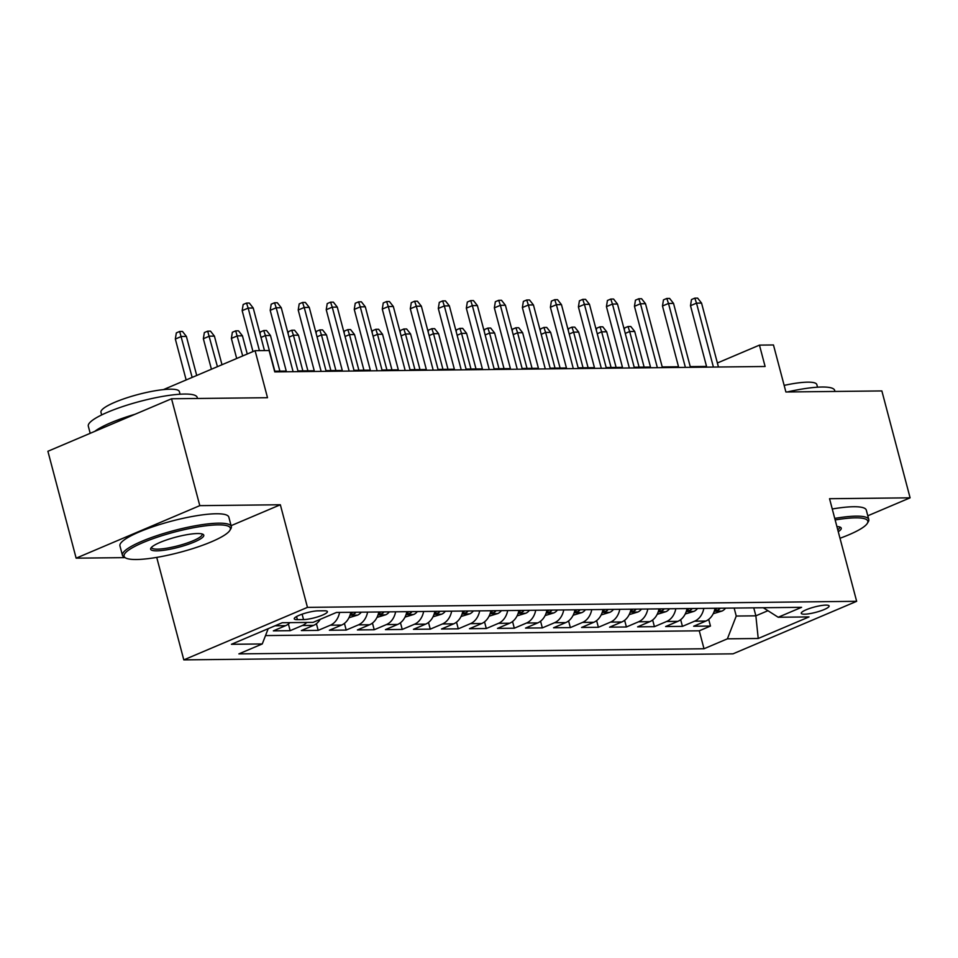 <?xml version="1.0" encoding="UTF-8"?>
<svg xmlns="http://www.w3.org/2000/svg" width="958" height="958" viewBox="0 0 958 958"><rect width="100%" height="100%" fill="white"/><g stroke="black" fill="none" stroke-linecap="round" stroke-linejoin="round"><path stroke-width="1.44" d="M825.88 605.109A14.418 2.754 165.2 0 0 810.085 608.306A14.418 2.754 165.2 0 0 801.247 613.336A14.418 2.754 165.2 0 0 804.492 614.198A14.418 2.754 165.2 0 0 820.288 611A14.418 2.754 165.2 0 0 829.125 605.971A14.418 2.754 165.2 0 0 825.88 605.109M183.804 659.882L733.002 653.835L856.656 601.313L307.458 607.372L183.804 659.882L156.729 557.4M231.094 525.679L280.347 504.758L199.791 505.644L76.137 558.167L125.055 557.628M76.137 558.167L47.9 451.278L171.542 398.767L267.51 397.702L255.091 350.676L163.411 389.619M867.804 515.787L910.1 497.825L881.863 390.936L785.895 391.99L773.465 344.964L759.455 345.12L717.386 362.986M199.791 505.644L171.542 398.767M289.915 622.64A18.022 14.107 89.4 0 1 285.544 625.682L273.341 630.867L290.154 630.687L288.394 624.005M320.235 619.335A18.022 14.107 -90.6 0 1 313.565 625.382L301.363 630.556L318.176 630.376L316.415 623.694M350.784 612.282A18.022 14.107 -90.6 0 1 341.587 625.071L329.384 630.244L346.197 630.065L344.437 623.383M378.805 611.982A18.022 14.107 -90.6 0 1 369.596 624.76L357.406 629.945L374.219 629.753L372.446 623.071M406.827 611.671A18.022 14.107 -90.6 0 1 397.618 624.448L385.427 629.634L402.24 629.442L400.468 622.772M434.836 611.36A18.022 14.107 -90.6 0 1 425.639 624.137L413.449 629.322L430.262 629.143L428.489 622.46M462.858 611.048A18.022 14.107 -90.6 0 1 453.661 623.838L441.47 629.011L458.283 628.831L456.511 622.149M490.879 610.737A18.022 14.107 -90.6 0 1 481.682 623.526L469.48 628.711L486.293 628.52L484.532 621.838M518.901 610.438A18.022 14.107 -90.6 0 1 509.704 623.215L497.501 628.4L514.314 628.209L512.554 621.538M546.922 610.126A18.022 14.107 -90.6 0 1 537.725 622.904L525.523 628.089L542.336 627.897L540.575 621.227M574.944 609.815A18.022 14.107 -90.6 0 1 565.747 622.604L553.544 627.777L570.357 627.598L568.597 620.916M602.965 609.504A18.022 14.107 -90.6 0 1 593.768 622.293L581.566 627.466L598.379 627.286L596.618 620.604M630.987 609.192A18.022 14.107 -90.6 0 1 621.79 621.981L609.587 627.167L626.4 626.975L624.64 620.293M659.008 608.893A18.022 14.107 -90.6 0 1 649.799 621.67L637.609 626.855L654.422 626.664L652.649 619.994M687.03 608.581A18.022 14.107 -90.6 0 1 677.821 621.359L665.63 626.544L682.443 626.352L680.671 619.682M255.091 350.676L269.102 350.52L274.742 371.896L765.107 366.495L759.455 345.12M297.387 619.646L303.542 619.587A13.963 2.67 165.2 0 0 318.846 616.485A13.963 2.67 165.2 0 0 327.408 611.611A13.963 2.67 165.2 0 0 324.259 610.785L318.104 610.845A13.963 2.67 165.2 0 0 302.8 613.946A13.963 2.67 165.2 0 0 294.238 618.82A13.963 2.67 165.2 0 0 297.387 619.646L296.561 616.545M763.298 607.743L778.195 617.251L801.595 607.312L336.45 612.449L313.062 622.377L282.239 622.724L231.441 644.291L262.264 643.956L238.877 653.883L704.01 648.758L727.397 638.83L736.247 616.042L755.862 615.826L767.945 610.701M778.195 617.251L809.019 616.916L758.221 638.483L727.397 638.83M265.522 635.585L699.268 630.807L710.465 626.053L708.692 619.371M715.039 608.27A18.022 14.107 -90.6 0 1 705.842 621.059L693.652 626.233L710.465 626.053M703.831 608.39A18.022 14.107 89.4 0 1 694.634 621.179L682.443 626.352M675.821 608.701A18.022 14.107 89.4 0 1 666.612 621.491L654.422 626.664M647.8 609.013A18.022 14.107 89.4 0 1 638.591 621.79L626.4 626.975M619.778 609.324A18.022 14.107 89.4 0 1 610.581 622.101L598.379 627.286M591.757 609.635A18.022 14.107 89.4 0 1 582.56 622.413L570.357 627.598M563.735 609.935A18.022 14.107 89.4 0 1 554.538 622.724L542.336 627.897M535.714 610.246A18.022 14.107 89.4 0 1 526.517 623.035L514.314 628.209M507.692 610.557A18.022 14.107 89.4 0 1 498.495 623.335L486.293 628.52M479.671 610.869A18.022 14.107 89.4 0 1 470.474 623.646L458.283 628.831M451.649 611.168A18.022 14.107 89.4 0 1 442.452 623.957L430.262 629.143M423.628 611.479A18.022 14.107 89.4 0 1 414.431 624.269L402.24 629.442M395.618 611.791A18.022 14.107 89.4 0 1 386.409 624.58L374.219 629.753M367.597 612.102A18.022 14.107 89.4 0 1 358.4 624.879L346.197 630.065M339.575 612.413A18.022 14.107 89.4 0 1 330.378 625.191L318.176 630.376M306.728 622.449A18.022 14.107 89.4 0 1 302.357 625.502L290.154 630.687M280.347 504.758L307.458 607.372M910.1 497.825L829.544 498.711L856.656 601.313M706.549 366.435L690.239 366.615M678.527 366.746L662.217 366.926M650.506 367.058L634.196 367.237M622.484 367.357L606.174 367.537M594.463 367.668L578.153 367.848M566.441 367.98L550.131 368.159M538.42 368.291L522.122 368.471M510.398 368.602L494.1 368.782M482.377 368.902L466.079 369.081M454.367 369.213L438.057 369.393M426.346 369.525L410.036 369.704M398.324 369.836L382.014 370.016M370.303 370.147L353.993 370.327M342.281 370.447L325.971 370.626M314.26 370.758L297.95 370.938M286.238 371.069L274.563 371.201M753.754 607.839L755.862 615.826L758.221 638.483M734.139 608.055L736.247 616.042M268.192 628.688L262.264 643.956M699.268 630.807L704.01 648.758M259.426 350.628L248.182 308.093L242.17 310.643L243.164 304.5L246.505 303.087L248.182 308.093L253.235 308.033L264.468 350.568M242.17 310.643L252.984 351.574M246.505 303.087L249.308 303.051L253.235 308.033M175.338 339.036L176.332 332.893L179.673 331.468L182.475 331.444L186.391 336.426L181.349 336.474L175.338 339.036L186.151 379.955M179.673 331.468L192.163 377.404M186.391 336.426L196.713 375.464M217.981 524.876A54.965 10.49 165.2 0 0 153.029 538.683A54.965 10.49 165.2 0 0 125.606 557.939A54.965 10.49 165.2 0 0 136.443 559.508A54.965 10.49 165.2 0 0 191.72 548.934A54.965 10.49 165.2 0 0 229.86 530.397A54.965 10.49 165.2 0 0 217.981 524.876M125.606 557.939L124.001 557.041A56.306 10.754 -14.8 0 1 122.432 555.293A56.306 10.754 -14.8 0 1 156.956 535.63A56.306 10.754 -14.8 0 1 218.652 523.176A56.306 10.754 -14.8 0 1 231.321 526.529A56.306 10.754 -14.8 0 1 230.818 528.828L229.86 530.397M197.599 533.534A27.483 5.245 -14.8 0 1 203.012 534.324A27.483 5.245 -14.8 0 1 189.313 543.952A27.483 5.245 -14.8 0 1 156.825 550.85A27.483 5.245 -14.8 0 1 150.897 548.096A27.483 5.245 -14.8 0 1 169.961 538.827A27.483 5.245 -14.8 0 1 197.599 533.534M151.58 547.246A26.129 4.982 165.2 0 0 151.615 547.581A26.129 4.982 165.2 0 0 157.495 549.15A26.129 4.982 165.2 0 0 186.115 543.366A26.129 4.982 165.2 0 0 202.138 534.241A26.129 4.982 165.2 0 0 201.994 533.929M90.196 433.315L88.316 426.178A56.306 10.754 -14.8 0 1 122.84 406.515A56.306 10.754 -14.8 0 1 184.535 394.049A56.306 10.754 -14.8 0 1 197.204 397.414L197.492 398.48M94.746 431.375A56.306 10.754 -14.8 0 1 135.054 414.263M101.656 414.934L100.961 412.311A40.547 7.736 -14.8 0 1 125.821 398.157A40.547 7.736 -14.8 0 1 170.237 389.188A40.547 7.736 -14.8 0 1 179.362 391.606L180.056 394.229M122.432 555.293L119.942 545.892A56.306 10.754 -14.8 0 1 154.466 526.229A56.306 10.754 -14.8 0 1 216.161 513.763A56.306 10.754 -14.8 0 1 228.83 517.116L231.321 526.529M839.998 538.264A54.965 10.49 165.2 0 0 867.313 523.367A54.965 10.49 165.2 0 0 855.446 517.847A54.965 10.49 165.2 0 0 835.16 519.966M834.741 518.41A56.306 10.754 -14.8 0 1 856.105 516.146A56.306 10.754 -14.8 0 1 868.774 519.499A56.306 10.754 -14.8 0 1 868.271 521.799L867.313 523.367M836.897 526.541A27.483 5.245 -14.8 0 1 840.477 527.295A27.483 5.245 -14.8 0 1 838.25 531.69M837.771 529.87A26.129 4.982 165.2 0 0 839.603 527.211A26.129 4.982 165.2 0 0 839.459 526.9M787.225 391.978A56.306 10.754 -14.8 0 1 821.988 387.02A56.306 10.754 -14.8 0 1 834.669 390.385L834.945 391.451M784.147 385.391A40.547 7.736 -14.8 0 1 807.702 382.158A40.547 7.736 -14.8 0 1 816.827 384.577L817.521 387.2M832.263 508.997A56.306 10.754 -14.8 0 1 853.626 506.734A56.306 10.754 -14.8 0 1 866.295 510.099L868.774 519.499M293.1 371.692L276.203 307.781L270.192 310.332L271.186 304.201L274.527 302.776L276.203 307.781L281.257 307.722L298.142 371.644M270.192 310.332L286.43 371.776M274.527 302.776L277.329 302.752L281.257 307.722M321.122 371.393L304.225 307.47L298.213 310.021L299.207 303.89L302.548 302.465L304.225 307.47L309.266 307.41L326.163 371.333M298.213 310.021L314.44 371.464M302.548 302.465L305.351 302.441L309.266 307.41M349.131 371.081L332.246 307.159L326.235 309.721L327.217 303.578L330.57 302.165L332.246 307.159L337.288 307.111L354.185 371.021M326.235 309.721L342.461 371.153M330.57 302.165L333.372 302.129L337.288 307.111M377.153 370.77L360.268 306.859L354.256 309.41L355.238 303.267L358.579 301.854L360.268 306.859L365.309 306.799L382.194 370.71M354.256 309.41L370.483 370.842M358.579 301.854L361.382 301.818L365.309 306.799M203.359 338.725L204.341 332.582L207.682 331.169L210.485 331.133L214.412 336.114L209.371 336.162L203.359 338.725L211.419 369.225M207.682 331.169L217.43 366.674M214.412 336.114L221.981 364.735M329.085 615.575L329.72 615.383A11.939 9.352 -90.6 0 0 330.51 614.964M231.381 338.414L232.363 332.27L235.704 330.857L238.506 330.821L242.434 335.803L237.392 335.863L231.381 338.414L236.686 358.496M235.704 330.857L242.697 355.933M242.434 335.803L247.248 354.005M348.963 617.73L357.741 615.072A11.939 9.352 -90.6 0 0 361.286 612.174M352.604 612.27A11.939 9.352 89.4 0 1 351.418 613.575L350.604 614.689L351.418 614.892L354.783 613.539A11.939 9.352 -90.6 0 0 355.969 612.234M260.073 333.923L260.384 331.971L263.725 330.546L266.528 330.51L270.455 335.492L265.414 335.551L274.826 371.201M263.725 330.546L265.414 335.551L260.995 337.42M270.455 335.492L279.88 371.141M376.985 617.419L385.763 614.761A11.939 9.352 -90.6 0 0 389.307 611.863M380.625 611.958A11.939 9.352 89.4 0 1 379.44 613.264L378.626 614.377L379.44 614.581L382.805 613.228A11.939 9.352 -90.6 0 0 383.99 611.923M288.095 333.612L288.406 331.66L291.747 330.235L294.549 330.211L298.477 335.18L293.435 335.24L302.848 370.89M291.747 330.235L293.435 335.24L289.017 337.12M298.477 335.18L307.901 370.83M405.174 370.459L388.289 306.548L382.278 309.099L383.26 302.956L386.601 301.542L388.289 306.548L393.331 306.488L410.216 370.411M382.278 309.099L398.504 370.53M386.601 301.542L389.403 301.507L393.331 306.488M405.006 617.108L413.784 614.449A11.939 9.352 -90.6 0 0 417.329 611.551M408.647 611.647A11.939 9.352 89.4 0 1 407.461 612.952L406.647 614.078L407.461 614.282L410.826 612.916A11.939 9.352 -90.6 0 0 412.012 611.611M316.116 333.3L316.427 331.348L319.768 329.923L322.571 329.899L326.498 334.881L321.457 334.929L330.869 370.578M319.768 329.923L321.457 334.929L317.038 336.809M326.498 334.881L335.911 370.518M433.196 370.147L416.311 306.237L410.299 308.787L411.281 302.656L414.622 301.231L416.311 306.237L421.352 306.177L438.237 370.099M410.299 308.787L426.526 370.231M414.622 301.231L417.425 301.207L421.352 306.177M433.028 616.796L441.806 614.138A11.939 9.352 -90.6 0 0 445.35 611.24M436.668 611.336A11.939 9.352 89.4 0 1 435.483 612.653L434.669 613.767L435.483 613.97L438.848 612.605A11.939 9.352 -90.6 0 0 440.033 611.3M344.138 333.001L344.449 331.037L347.79 329.624L350.592 329.588L354.52 334.57L349.478 334.617L358.891 370.267M347.79 329.624L349.478 334.617L345.06 336.498M354.52 334.57L363.932 370.219M461.217 369.848L444.332 305.925L438.309 308.476L439.303 302.345L442.644 300.92L444.332 305.925L449.374 305.865L466.259 369.788M438.309 308.476L454.547 369.92M442.644 300.92L445.446 300.896L449.374 305.865M461.049 616.485L469.827 613.839A11.939 9.352 -90.6 0 0 473.372 610.941M464.69 611.024A11.939 9.352 89.4 0 1 463.504 612.342L462.69 613.455L463.492 613.659L466.869 612.306A11.939 9.352 -90.6 0 0 468.043 610.988M372.147 332.689L372.47 330.726L375.811 329.312L378.614 329.277L382.541 334.258L377.5 334.318L386.912 369.956M375.811 329.312L377.5 334.318L373.081 336.186M382.541 334.258L391.954 369.908M489.239 369.537L472.354 305.614L466.33 308.177L467.324 302.033L470.665 300.62L472.354 305.614L477.395 305.566L494.28 369.477M466.33 308.177L482.569 369.608M470.665 300.62L473.468 300.584L477.395 305.566M489.071 616.186L497.837 613.527A11.939 9.352 -90.6 0 0 501.393 610.629M492.711 610.725A11.939 9.352 89.4 0 1 491.526 612.03L490.712 613.144L491.514 613.348L494.891 611.994A11.939 9.352 -90.6 0 0 496.064 610.689M400.169 332.378L400.492 330.426L403.833 329.001L406.635 328.965L410.563 333.947L405.509 334.007L414.934 369.656M403.833 329.001L405.509 334.007L401.103 335.875M410.563 333.947L419.975 369.596M517.26 369.225L500.375 305.315L494.352 307.865L495.346 301.722L498.687 300.309L500.375 305.315L505.417 305.255L522.302 369.165M494.352 307.865L510.59 369.297M498.687 300.309L501.489 300.273L505.417 305.255M517.092 615.874L525.858 613.216A11.939 9.352 -90.6 0 0 529.415 610.318M520.721 610.414A11.939 9.352 89.4 0 1 519.547 611.719L518.733 612.833L519.535 613.036L522.9 611.683A11.939 9.352 -90.6 0 0 524.086 610.378M428.19 332.067L428.513 330.115L431.854 328.69L434.657 328.666L438.584 333.635L433.531 333.695L442.955 369.345M431.854 328.69L433.531 333.695L429.124 335.575M438.584 333.635L447.997 369.285M545.282 368.914L528.385 305.003L522.373 307.554L523.367 301.411L526.708 299.998L528.385 305.003L533.438 304.943L550.323 368.866M522.373 307.554L538.612 368.986M526.708 299.998L529.511 299.962L533.438 304.943M545.114 615.563L553.88 612.904A11.939 9.352 -90.6 0 0 557.436 610.006M548.742 610.102A11.939 9.352 89.4 0 1 547.569 611.408L546.755 612.533L547.557 612.737L550.922 611.372A11.939 9.352 -90.6 0 0 552.107 610.066M456.212 331.755L456.535 329.803L459.876 328.378L462.678 328.354L466.594 333.336L461.552 333.384L470.977 369.034M459.876 328.378L461.552 333.384L457.134 335.264M466.594 333.336L476.018 368.974M573.303 368.602L556.406 304.692L550.395 307.243L551.389 301.111L554.73 299.686L556.406 304.692L561.46 304.632L578.345 368.555M550.395 307.243L566.633 368.686M554.73 299.686L557.532 299.662L561.46 304.632M573.124 615.252L581.901 612.593A11.939 9.352 -90.6 0 0 585.458 609.695M576.764 609.791A11.939 9.352 89.4 0 1 575.578 611.108L574.764 612.222L575.578 612.425L578.943 611.06A11.939 9.352 -90.6 0 0 580.129 609.755M484.233 331.456L484.544 329.492L487.885 328.079L490.688 328.043L494.615 333.025L489.574 333.073L498.998 368.722M487.885 328.079L489.574 333.073L485.155 334.953M494.615 333.025L504.04 368.674M601.313 368.303L584.428 304.381L578.416 306.931L579.41 300.8L582.751 299.375L584.428 304.381L589.469 304.321L606.366 368.243M578.416 306.931L594.643 368.375M582.751 299.375L585.554 299.351L589.469 304.321M601.145 614.94L609.923 612.294A11.939 9.352 -90.6 0 0 613.479 609.396M604.785 609.492A11.939 9.352 89.4 0 1 603.6 610.797L602.786 611.911L603.6 612.114L606.965 610.761A11.939 9.352 -90.6 0 0 608.15 609.444M512.255 331.145L512.566 329.181L515.907 327.768L518.709 327.732L522.637 332.713L517.595 332.773L527.02 368.411M515.907 327.768L517.595 332.773L513.177 334.641M522.637 332.713L532.061 368.363M629.334 367.992L612.449 304.069L606.438 306.632L607.42 300.489L610.773 299.076L612.449 304.069L617.491 304.021L634.388 367.932M606.438 306.632L622.664 368.064M610.773 299.076L613.575 299.04L617.491 304.021M629.166 614.641L637.944 611.982A11.939 9.352 -90.6 0 0 641.489 609.084M632.807 609.18A11.939 9.352 89.4 0 1 631.621 610.486L630.807 611.599L631.621 611.803L634.986 610.45A11.939 9.352 -90.6 0 0 636.172 609.144M540.276 330.833L540.587 328.881L543.928 327.456L546.731 327.42L550.658 332.402L545.617 332.462L555.029 368.111M543.928 327.456L545.617 332.462L541.198 334.33M550.658 332.402L560.083 368.052M657.356 367.68L640.471 303.77L634.459 306.321L635.441 300.177L638.782 298.764L640.471 303.77L645.512 303.71L662.397 367.621M634.459 306.321L650.686 367.752M638.782 298.764L641.585 298.728L645.512 303.71M657.188 614.329L665.966 611.671A11.939 9.352 -90.6 0 0 669.51 608.773M660.828 608.869A11.939 9.352 89.4 0 1 659.643 610.174L658.829 611.288L659.643 611.503L663.008 610.138A11.939 9.352 -90.6 0 0 664.193 608.833M568.298 330.522L568.609 328.57L571.95 327.145L574.752 327.121L578.68 332.091L573.638 332.151L583.051 367.8M571.95 327.145L573.638 332.151L569.22 334.031M578.68 332.091L588.104 367.74M685.377 367.369L668.492 303.458L662.481 306.009L663.463 299.878L666.804 298.453L668.492 303.458L673.534 303.399L690.419 367.321M662.481 306.009L678.707 367.441M666.804 298.453L669.606 298.417L673.534 303.399M685.21 614.018L693.987 611.36A11.939 9.352 -90.6 0 0 697.532 608.462M688.85 608.558A11.939 9.352 89.4 0 1 687.664 609.863L686.85 610.988L687.664 611.192L691.029 609.827A11.939 9.352 -90.6 0 0 692.215 608.522M596.319 330.211L596.63 328.259L599.971 326.834L602.774 326.81L606.701 331.791L601.66 331.839L611.072 367.489M599.971 326.834L601.66 331.839L597.241 333.719M606.701 331.791L616.114 367.429M713.399 367.058L696.514 303.147L690.502 305.698L691.484 299.567L694.825 298.142L696.514 303.147L701.555 303.087L718.44 367.01M690.502 305.698L706.729 367.142M694.825 298.142L697.628 298.118L701.555 303.087M713.231 613.707L722.009 611.048A11.939 9.352 -90.6 0 0 725.553 608.15M716.871 608.246A11.939 9.352 89.4 0 1 715.686 609.563L714.872 610.677L715.686 610.881L719.051 609.516A11.939 9.352 -90.6 0 0 720.236 608.21M624.341 329.911L624.652 327.947L627.993 326.534L630.795 326.498L634.723 331.48L629.681 331.528L639.094 367.177M627.993 326.534L629.681 331.528L625.263 333.408M634.723 331.48L644.135 367.13M285.544 625.682L274.97 625.802M705.842 621.059L694.634 621.179M677.821 621.359L666.612 621.491M649.799 621.67L638.591 621.79M621.79 621.981L610.581 622.101M593.768 622.293L582.56 622.413M565.747 622.604L554.538 622.724M537.725 622.904L526.517 623.035M509.704 623.215L498.495 623.335M481.682 623.526L470.474 623.646M453.661 623.838L442.452 623.957M425.639 624.137L414.431 624.269M397.618 624.448L386.409 624.58M369.596 624.76L358.4 624.879M341.587 625.071L330.378 625.191M313.565 625.382L302.357 625.502M302.117 614.174L303.542 619.587M350.005 615.228L357.502 615.144M354.448 612.246L354.783 613.539M378.027 614.916L385.523 614.832M382.458 611.934L382.805 613.228M406.048 614.605L413.545 614.521M410.479 611.623L410.826 612.916M434.07 614.294L441.566 614.222M438.501 611.324L438.848 612.605M462.091 613.994L469.588 613.91M466.522 611.012L466.869 612.306M490.113 613.683L497.609 613.599M494.544 610.701L494.891 611.994M518.134 613.371L525.631 613.288M522.565 610.39L522.9 611.683M546.156 613.06L553.64 612.976M550.587 610.078L550.922 611.372M574.165 612.749L581.662 612.677M578.608 609.779L578.943 611.06M602.187 612.449L609.683 612.366M606.63 609.468L606.965 610.761M630.208 612.138L637.705 612.054M634.651 609.156L634.986 610.45M658.23 611.827L665.726 611.743M662.661 608.845L663.008 610.138M686.251 611.515L693.748 611.432M690.682 608.534L691.029 609.827M714.273 611.204L721.769 611.132M718.704 608.234L719.051 609.516"/></g></svg>
